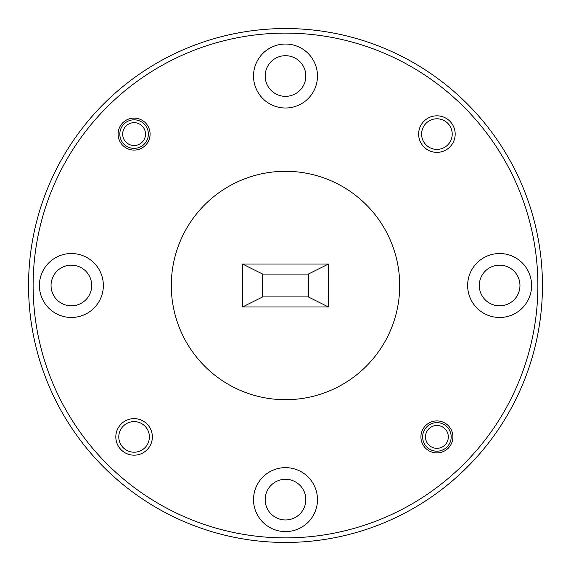 <?xml version="1.0" encoding="UTF-8"?>
<svg xmlns="http://www.w3.org/2000/svg" width="571" height="571" viewBox="0 0 571 571"><rect width="100%" height="100%" fill="white"/><g stroke="black" fill="none" stroke-linecap="round" stroke-linejoin="round"><path stroke-width="0.86" d="M118.789 436.908A15.303 15.303 0 0 1 134.092 421.605A15.303 15.303 0 0 1 149.395 436.908A15.303 15.303 0 0 1 134.092 452.211A15.303 15.303 0 0 1 118.789 436.908M421.605 134.092A15.303 15.303 0 0 1 436.908 118.789A15.303 15.303 0 0 1 452.211 134.092A15.303 15.303 0 0 1 436.908 149.395A15.303 15.303 0 0 1 421.605 134.092M265.172 76.022A20.328 20.328 0 0 1 285.5 55.694A20.328 20.328 0 0 1 305.828 76.022A20.328 20.328 0 0 1 285.5 96.349A20.328 20.328 0 0 1 265.172 76.022M51.047 285.5A20.328 20.328 0 0 1 71.375 265.172A20.328 20.328 0 0 1 91.703 285.5A20.328 20.328 0 0 1 71.375 305.828A20.328 20.328 0 0 1 51.047 285.5M265.172 499.625A20.328 20.328 0 0 1 285.5 479.297A20.328 20.328 0 0 1 305.828 499.625A20.328 20.328 0 0 1 285.5 519.953A20.328 20.328 0 0 1 265.172 499.625M479.297 285.5A20.328 20.328 0 0 1 499.625 265.172A20.328 20.328 0 0 1 519.953 285.5A20.328 20.328 0 0 1 499.625 305.828A20.328 20.328 0 0 1 479.297 285.5M542.45 285.5A256.95 256.95 0 0 1 285.5 542.45A256.95 256.95 0 0 1 28.55 285.5A256.95 256.95 0 0 1 285.5 28.55A256.95 256.95 0 0 1 542.45 285.5M118.104 134.092A15.988 15.988 0 0 1 134.092 118.104A15.988 15.988 0 0 1 150.08 134.092A15.988 15.988 0 0 1 134.092 150.08A15.988 15.988 0 0 1 118.104 134.092M420.92 436.908A15.988 15.988 0 0 1 436.908 420.92A15.988 15.988 0 0 1 452.896 436.908A15.988 15.988 0 0 1 436.908 452.896A15.988 15.988 0 0 1 420.92 436.908M115.82 436.908A18.272 18.272 0 0 1 134.092 418.636A18.272 18.272 0 0 1 152.364 436.908A18.272 18.272 0 0 1 134.092 455.18A18.272 18.272 0 0 1 115.82 436.908M418.636 134.092A18.272 18.272 0 0 1 436.908 115.82A18.272 18.272 0 0 1 455.18 134.092A18.272 18.272 0 0 1 436.908 152.364A18.272 18.272 0 0 1 418.636 134.092M537.882 285.5A252.382 252.382 0 0 1 285.5 537.882A252.382 252.382 0 0 1 33.118 285.5A252.382 252.382 0 0 1 285.5 33.118A252.382 252.382 0 0 1 537.882 285.5M317.476 76.022A31.976 31.976 0 0 0 285.5 44.046A31.976 31.976 0 0 0 253.524 76.022A31.976 31.976 0 0 0 285.5 107.998A31.976 31.976 0 0 0 317.476 76.022M103.351 285.5A31.976 31.976 0 0 0 71.375 253.524A31.976 31.976 0 0 0 39.399 285.5A31.976 31.976 0 0 0 71.375 317.476A31.976 31.976 0 0 0 103.351 285.5M317.476 499.625A31.976 31.976 0 0 0 285.5 467.649A31.976 31.976 0 0 0 253.524 499.625A31.976 31.976 0 0 0 285.5 531.601A31.976 31.976 0 0 0 317.476 499.625M531.601 285.5A31.976 31.976 0 0 0 499.625 253.524A31.976 31.976 0 0 0 467.649 285.5A31.976 31.976 0 0 0 499.625 317.476A31.976 31.976 0 0 0 531.601 285.5M399.7 285.5A114.2 114.2 0 0 1 285.5 399.7A114.2 114.2 0 0 1 171.3 285.5A114.2 114.2 0 0 1 285.5 171.3A114.2 114.2 0 0 1 399.7 285.5M242.561 264.03L242.561 306.97L328.439 306.97L328.439 264.03L242.561 264.03L262.66 274.08L308.34 274.08L328.439 264.03M328.439 306.97L308.34 296.92L262.66 296.92L242.561 306.97M262.66 296.92L262.66 274.08M308.34 274.08L308.34 296.92M451.183 436.908A14.275 14.275 0 0 1 436.908 451.183A14.275 14.275 0 0 1 422.633 436.908A14.275 14.275 0 0 1 436.908 422.633A14.275 14.275 0 0 1 451.183 436.908M448.328 436.908A11.42 11.42 0 0 1 436.908 448.328A11.42 11.42 0 0 1 425.488 436.908A11.42 11.42 0 0 1 436.908 425.488A11.42 11.42 0 0 1 448.328 436.908M148.367 134.092A14.275 14.275 0 0 1 134.092 148.367A14.275 14.275 0 0 1 119.817 134.092A14.275 14.275 0 0 1 134.092 119.817A14.275 14.275 0 0 1 148.367 134.092M145.512 134.092A11.42 11.42 0 0 1 134.092 145.512A11.42 11.42 0 0 1 122.672 134.092A11.42 11.42 0 0 1 134.092 122.672A11.42 11.42 0 0 1 145.512 134.092"/></g></svg>

